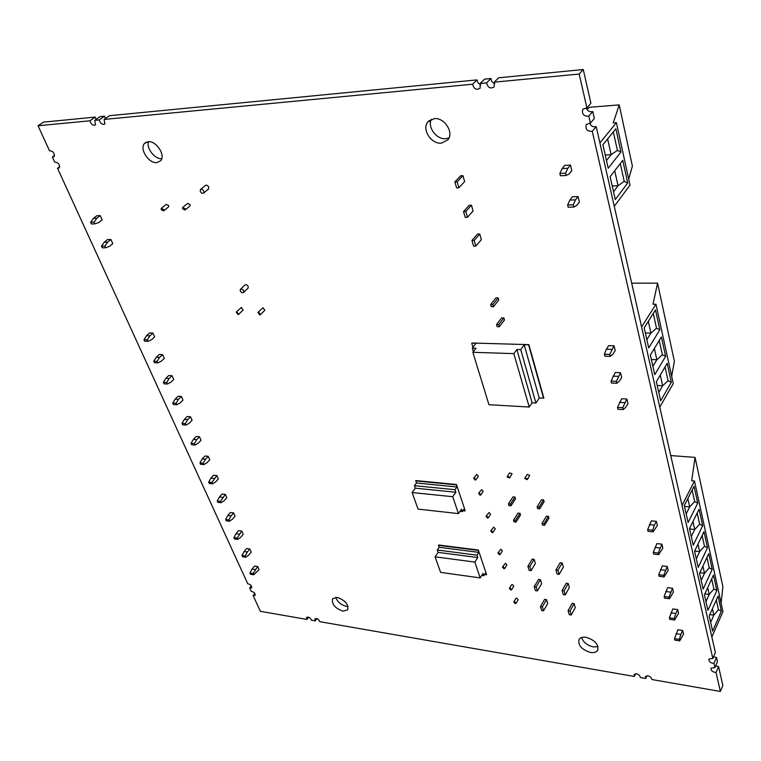 <?xml version="1.0" encoding="UTF-8"?>
<svg xmlns="http://www.w3.org/2000/svg" width="761" height="761" viewBox="0 0 761 761"><rect width="100%" height="100%" fill="white"/><g stroke="black" fill="none" stroke-linecap="round" stroke-linejoin="round"><path stroke-width="1.14" d="M628.681 179.035L632.391 166.126L619.216 104.894L589.842 107.253L586.826 109.289M718.574 666.588L722.855 685.49L720.382 691.464L716.053 672.543L718.574 666.588L715.663 665.885M716.053 672.543C712.439 672.049 710.774 670.574 711.059 668.129L714.921 667.616L713.97 663.449C710.336 662.955 708.672 661.48 708.967 658.997L712.838 658.474L592.277 131.33C587.112 131.51 585.133 129.218 586.331 124.452L590.403 123.13L588.805 116.176C583.601 116.376 581.613 114.055 582.84 109.204L586.912 107.872L579.169 74.036L494.26 82.159L494.222 86.878C490.455 89.085 487.915 87.753 486.583 82.892L480.153 83.501L480.143 88.219C476.434 90.369 473.922 89.037 472.591 84.224L104.124 119.439L104.885 123.995C102.355 125.032 100.471 123.663 99.244 119.905L94.735 120.333L95.506 124.88C93.004 125.888 91.139 124.528 89.912 120.799L38.05 125.755L49.522 150.802C53.07 151.039 54.621 152.971 54.164 156.604L52.347 156.975L54.716 162.16C58.245 162.407 59.796 164.319 59.348 167.905L57.513 168.267L247.744 583.773C250.483 584.296 251.796 585.628 251.682 587.768L249.637 587.911L251.235 591.392C253.965 591.915 255.268 593.238 255.154 595.359L253.109 595.492L260.357 611.321L306.949 619.435L306.55 617.39C308.585 616.657 310.222 617.599 311.458 620.225L315.292 620.89L314.892 618.836C316.947 618.094 318.602 619.045 319.839 621.68L634.313 676.462L634.084 674.484C637.071 673.238 639.211 674.256 640.496 677.547L645.737 678.46L645.518 676.472C648.543 675.207 650.703 676.234 651.977 679.544L720.382 691.464M89.912 120.799L95.23 117.089L43.425 122.141L38.05 125.755M671.659 376.257L674.379 361.285L657.571 283.159L631.678 283.168M659.777 407.135L673.257 383.592L655.963 304.257L652.976 304.229L657.571 283.159M641.599 326.945L655.963 304.257M650.351 355.102L661.395 336.961L665.637 356.357L654.764 374.669L650.351 355.102M644.206 327.839L655.487 309.936L659.835 329.808L648.724 347.891L644.206 327.839M656.353 381.708L667.159 363.339L671.307 382.279L660.662 400.79L656.353 381.708M665.038 366.945L668.072 380.7L662.66 385.722L660.282 375.04M671.307 382.279L668.072 380.7M658.769 392.419L662.66 385.722L657.2 385.475M659.226 340.519L662.365 354.778L656.867 359.725L654.365 348.519M665.637 356.357L662.365 354.778M652.89 366.345L656.867 359.725L651.359 359.544M646.869 339.644L650.921 333.099L648.305 321.342M653.271 313.446L656.524 328.229L650.921 333.099L645.366 332.976M659.835 329.808L656.524 328.229M162.588 354.588L159.23 354.455L156.243 357.27L159.601 357.404L157.118 361.361L157.812 362.892L161.303 361.18L164.281 358.364L162.588 354.588L159.601 357.404M257.694 566.526L259.082 569.608L253.727 574.783L253.166 573.537L257.694 566.526L254.507 566.051L252.034 569.076L255.23 569.57M225.332 494.403L226.816 497.713L224.181 500.69L221.099 502.698L220.49 501.356L225.332 494.403L222.079 494.032L219.434 497L222.697 497.38M216.866 475.539L218.378 478.907L215.705 481.865L212.557 483.844L211.939 482.474L216.866 475.539L213.594 475.197L210.911 478.155L214.183 478.498M233.646 512.924L230.402 512.524L227.805 515.511L231.049 515.92L228.88 519.896L229.48 521.209L232.514 519.164L235.101 516.167L233.646 512.924L231.049 515.92M249.817 548.976L246.612 548.519L244.1 551.544L247.315 552.001L245.213 555.977L245.793 557.242L248.723 555.14L251.225 552.106L249.817 548.976L247.315 552.001M190.488 416.771L187.177 416.524L184.352 419.416L187.663 419.663L185.304 423.63L185.96 425.076L189.27 423.23L192.086 420.329L190.488 416.771L187.663 419.663M172.062 375.715L173.727 379.416L170.806 382.269L167.372 384.029L166.697 382.526L169.142 378.559L172.062 375.715L168.723 375.544L165.793 378.379L169.142 378.559M199.458 436.757L201.028 440.248L198.26 443.168L195.006 445.061L194.359 443.644L196.68 439.668L199.458 436.757L196.157 436.481L193.38 439.382L196.68 439.668M208.238 456.324L204.956 456.02L202.226 458.95L205.518 459.264L203.235 463.24L203.862 464.629L207.059 462.698L209.779 459.758L208.238 456.324L205.518 459.264M241.808 531.111L243.235 534.298L240.695 537.314L237.708 539.387L237.118 538.103L241.808 531.111L238.583 530.683L236.024 533.689L239.249 534.127M181.365 396.443L182.992 400.067L180.129 402.94L176.752 404.747L176.086 403.273L178.493 399.306L181.365 396.443L178.036 396.234L175.163 399.097L178.493 399.306M571.216 614.983L575.278 607.601L574.117 603.654L572.158 603.368L568.077 610.741L570.037 611.035L571.216 614.983L569.257 614.688L568.077 610.741M515.996 522.113L520.505 515.016L519.982 513.304L518.013 513.095L513.494 520.191L514.027 521.894L515.996 522.113L515.463 520.41L513.494 520.191M544.562 525.299L548.966 518.089L548.462 516.358L546.446 516.148L542.022 523.349L542.536 525.08L544.562 525.299L544.048 523.578L542.022 523.349M537.39 590.926L541.623 583.687L540.396 579.701L538.484 579.444L534.222 586.664L536.144 586.94L537.39 590.926L535.468 590.66L534.222 586.664M515.891 598.422L516.719 598.136L518.136 599.811L516.034 603.33M493.489 306.702L498.731 300.053L498.113 297.922L495.915 297.903L490.664 304.533L492.871 304.562L493.489 306.702L491.283 306.673L490.664 304.533M502.46 567.04L505.456 563.254L506.902 564.985L504.705 568.524L503.906 568.781L502.46 567.04L503.259 566.783L504.705 568.524M182.878 207.334L187.596 203.415L190.088 204.595L189.822 206.05M258.055 312.305L263.078 307.71L264.752 310.345M511.506 584.848L512.334 584.553L513.761 586.246L511.639 589.756M247.981 288.248L248.238 286.564C247.192 284.823 246.069 284.31 244.88 285.033L240.495 289.209M161.465 208.238L166.221 204.357L168.676 205.537L168.419 206.982M497.894 552.952L500.919 549.176L502.365 550.935L500.148 554.455L499.349 554.712L497.894 552.952L498.693 552.695L500.148 554.455M478.555 493.328L481.694 489.589L483.178 491.444L480.838 494.907L480.039 495.192L478.555 493.328L479.344 493.042L480.838 494.907M507.292 476.367L509.623 472.876L512.048 473.78L509.651 477.975L507.216 477.061L507.292 476.367L509.718 477.29L509.651 477.975M208.352 189.137L208.742 187.12C207.677 185.304 206.545 184.771 205.327 185.522L200.676 189.384M490.731 530.864L493.794 527.097L495.259 528.885L492.995 532.386L492.196 532.662L490.731 530.864L491.52 530.588L492.995 532.386M524.947 477.975L527.249 474.445L529.713 475.359L527.344 479.582L524.871 478.659L524.947 477.975L527.421 478.897L527.344 479.582M236.376 311.962L241.418 307.434L243.063 310.06M499.321 326.726L504.476 320.01L503.868 317.917L501.689 317.879L496.514 324.586L498.702 324.624L499.321 326.726L497.123 326.678L496.514 324.586M473.637 478.165L476.805 474.436L478.298 476.319L475.92 479.763L475.13 480.058L473.637 478.165L474.426 477.87L475.92 479.763M485.994 516.253L489.085 512.495L490.56 514.312L488.258 517.794L487.468 518.07L485.994 516.253L486.783 515.977L488.258 517.794M578.065 196.585L572.434 196.804L569.837 200.076L567.62 205.004L568.172 207.23L573.813 207.03L576.809 205.365L579.387 202.074L578.065 196.585L575.468 199.858L569.837 200.076M620.538 372.728L621.67 377.437L619.425 381.042L616.819 383.278L611.502 383.04L611.035 381.137L615.24 372.519L620.538 372.728L616.353 381.366L616.819 383.278M661.88 544.172L662.841 548.158L658.645 554.664L653.661 554.075L653.261 552.457L656.905 543.601L661.88 544.172L658.255 553.047L658.645 554.664M614.041 345.808L615.202 350.621L612.909 354.188L610.246 356.338L604.881 356.167L604.396 354.217L606.374 349.204L608.695 345.656L614.041 345.808L609.77 354.388L610.246 356.338M656.382 521.361L651.359 520.838L647.649 529.666L648.049 531.321L653.09 531.872L657.361 525.442L656.382 521.361L654.384 525.166L649.361 524.633M672.515 588.282L673.437 592.096L669.404 598.745L664.505 598.07L664.125 596.529L667.625 587.635L672.515 588.282L669.033 597.195L669.404 598.745M667.254 566.479L668.196 570.37L664.087 576.952L659.14 576.315L658.75 574.736L662.327 565.861L667.254 566.479L663.706 575.373L664.087 576.952M570.465 165.07L571.825 170.711L569.18 173.927L566.117 175.487L560.41 175.772L559.849 173.479L562.122 168.571L564.786 165.375L570.465 165.07L567.811 168.276L565.556 173.194L566.117 175.487M456.448 484.5L415.906 480.581L416.4 483.007L414.431 485.67L415.325 488.182L412.12 492.538L418.046 509.119L458.445 513.589L452.747 496.705L455.868 492.253L455.011 489.694L456.923 486.973L456.448 484.5L465.171 510.602L464.239 508.862L462.365 511.611L461.527 509.109L458.445 513.589M484.567 574.612L486.517 574.507L478.346 550.032L438.65 545L439.116 547.302L437.261 550.013L438.098 552.372L435.073 556.814L440.629 572.377L480.191 577.913L474.845 562.094L477.784 557.547L476.985 555.159L478.783 552.372L478.346 550.032M532.12 402.807L535.906 403.016L539.254 398.117L543.811 398.003L528.876 344.628L472.01 343.021L475.939 343.468L472.305 348.138L475.996 348.253L472.866 352.295L513.846 353.627L529.218 407.03L532.12 402.807L516.881 349.508L513.846 353.627M565.242 594.893L569.38 587.54L568.201 583.516L566.232 583.24L562.065 590.584L564.044 590.859L565.242 594.893L563.273 594.617L562.065 590.584M559.145 574.384L563.359 567.059L562.151 562.95L560.172 562.693L555.93 569.999L557.918 570.255L559.145 574.384L557.157 574.117L555.93 569.999M539.673 508.833L544.134 501.651L543.62 499.901L541.594 499.701L537.114 506.864L537.637 508.624L539.673 508.833L539.149 507.073L537.114 506.864M510.935 505.846L515.511 498.778L514.978 497.038L513 496.847L508.415 503.896L508.957 505.637L510.935 505.846L510.403 504.105L508.415 503.896M531.083 570.636L535.402 563.435L534.146 559.364L532.215 559.116L527.868 566.308L529.808 566.565L531.083 570.636L529.142 570.379L527.868 566.308M100.214 215.61L96.771 215.744L93.422 218.35L96.866 218.226L94.088 222.126L94.868 223.858L98.797 222.497L102.126 219.881L100.214 215.61L96.866 218.226M543.563 610.807L547.73 603.53L546.531 599.63L544.619 599.354L540.434 606.612L542.346 606.898L543.563 610.807L541.661 610.522L540.434 606.612M626.874 399.002L627.977 403.596L625.78 407.24L623.23 409.551L617.961 409.256L617.504 407.392L621.623 398.735L626.874 399.002L622.783 407.687L623.23 409.551M682.693 630.479L677.889 629.756L674.512 638.679L674.874 640.153L679.697 640.905L683.568 634.132L682.693 630.479L680.886 634.398L676.072 633.666M677.661 609.618L672.819 608.924L669.376 617.837L669.747 619.34L674.607 620.053L678.555 613.347L677.661 609.618L675.816 613.509L670.964 612.814M467.482 217.285L473.104 210.968L471.44 205.194L469.176 205.28L463.525 211.568L465.789 211.491L467.482 217.285L465.209 217.361L463.525 211.568M475.853 246.069L481.352 239.648L479.725 234.017L477.489 234.065L471.953 240.466L474.208 240.419L475.853 246.069L473.608 246.117L471.953 240.466M458.893 187.767L464.638 181.575L462.935 175.648L460.662 175.772L454.869 181.936L457.161 181.822L458.893 187.767L456.61 187.872L454.869 181.936M110.935 239.496L107.501 239.582L104.219 242.226L107.653 242.15L104.923 246.06L105.693 247.763L109.536 246.336L112.809 243.672L110.935 239.496L107.653 242.15M152.913 333.042L154.645 336.895L151.62 339.682L148.053 341.347L147.349 339.786L149.879 335.829L152.913 333.042L149.546 332.957L146.502 335.734L149.879 335.829M434.208 118.64C444.395 117.27 454.241 132.652 447.877 139.834L441.39 143.154C431.24 144.381 421.489 129.151 427.872 121.903L434.208 118.64M586.075 637.29C595.083 640.144 598.917 644.51 597.585 650.408C596.243 652.263 593.884 652.948 590.517 652.462C581.547 649.59 577.742 645.214 579.092 639.345C580.415 637.518 582.736 636.833 586.075 637.29M156.842 162.616C148.795 163.682 139.158 148.852 144.485 143.477L148.157 141.689C156.243 140.519 165.936 155.491 160.619 160.809L156.842 162.616M342.964 611.169C334.992 608.286 331.549 604.139 332.624 598.736L337.256 597.423C345.256 600.286 348.728 604.434 347.672 609.856L342.964 611.169M619.216 104.894L613.223 122.901L616.4 122.673L599.896 142.935M627.711 182.944L615.278 199.572L610.113 176.695L622.774 160.324L627.711 182.944L624.21 181.346L618.056 185.741L614.717 170.749M620.947 151.981L608.21 168.257L602.912 144.771L615.868 128.761L620.947 151.981L617.399 150.383L611.131 154.664L607.62 138.949M616.4 122.673L630.013 185.132L614.26 206.298M620.291 163.529L624.21 181.346M613.509 191.753L618.056 185.741L612.215 185.998M606.469 160.552L611.131 154.664L605.223 155.006M613.328 131.891L617.399 150.383M306.949 619.435L308.624 617.181M721.124 603.292L722.864 586.645L695.059 457.39L670.755 455.573M711.858 636.967L722.95 611.663L694.479 481L691.673 480.762L695.059 457.39M704.42 594.826L713.466 575.069L716.843 590.517L707.92 610.341L704.42 594.826M699.559 573.252L708.767 553.599L712.22 569.39L703.135 589.109L699.559 573.252M694.574 551.183L703.973 531.663L707.502 547.796L698.237 567.402L694.574 551.183M689.485 528.619L699.064 509.223L702.669 525.718L693.233 545.209L689.485 528.619M684.282 505.542L694.051 486.289L697.732 503.154L688.115 522.512L684.282 505.542M709.185 615.934L718.061 596.082L721.361 611.197L712.61 631.116L709.185 615.934M694.479 481L682.046 505.428M702.669 525.718L699.635 524.167L694.736 529.523L692.967 521.58M691.283 536.572L694.736 529.523L689.571 528.971M697.181 513.038L699.635 524.167M697.732 503.154L694.669 501.594L689.685 506.902L687.83 498.55M686.175 513.913L689.685 506.902L684.481 506.398M692.13 490.065L694.669 501.594M712.22 569.39L709.242 567.839L704.496 573.28L702.898 566.117M701.176 580.424L704.496 573.28L699.816 572.7M706.959 557.461L709.242 567.839M707.502 547.796L704.486 546.246L699.663 551.639L697.989 544.105M696.286 558.745L699.663 551.639L694.641 551.059M702.127 535.497L704.486 546.246M721.361 611.197L718.441 609.666L713.837 615.173L712.401 608.733M710.641 622.384L713.837 615.173L709.775 614.593M716.31 599.982L718.441 609.666M716.843 590.517L713.894 588.976L709.214 594.455L707.701 587.663M705.951 601.628L709.214 594.455L704.857 593.875M711.687 578.95L713.894 588.976M457.161 181.822L462.935 175.648M465.789 211.491L471.44 205.194M474.208 240.419L479.725 234.017M567.811 168.276L562.122 168.571M565.556 173.194L559.849 173.479M575.468 199.858L573.271 204.795L573.813 207.03M573.271 204.795L567.62 205.004M675.816 613.509L674.236 618.541L674.607 620.053M674.236 618.541L669.376 617.837M680.886 634.398L679.335 639.421L679.697 640.905M679.335 639.421L674.512 638.679M665.342 570.331L660.405 569.713M663.706 575.373L658.75 574.736M624.667 402.645L619.406 402.369M622.783 407.687L617.504 407.392M611.739 349.366L606.374 349.204M609.77 354.388L604.396 354.217M654.384 525.166L652.681 530.217L653.09 531.872M652.681 530.217L647.649 529.666M618.284 376.334L612.966 376.115M616.353 381.366L611.035 381.137M659.93 548.006L654.945 547.425M658.255 553.047L653.261 552.457M670.641 592.163L665.742 591.497M669.033 597.195L664.125 596.529M542.346 606.898L546.531 599.63M529.808 566.565L534.146 559.364M510.403 504.105L514.978 497.038M539.149 507.073L543.62 499.901M557.918 570.255L562.151 562.95M564.044 590.859L568.201 583.516M570.037 611.035L574.117 603.654M515.463 520.41L519.982 513.304M544.048 523.578L548.462 516.358M536.144 586.94L540.396 579.701M515.207 603.625L513.789 601.941L514.588 601.694L516.015 603.378L515.207 603.625M492.871 304.562L498.113 297.922M182.611 208.799L182.669 207.506L185.17 208.695L185.113 209.988L182.611 208.799M259.729 314.949L257.931 312.419L258.616 312.134L260.414 314.664L259.729 314.949M510.812 590.051L509.375 588.348L510.174 588.101L511.611 589.804L510.812 590.051M243.682 290.921C242.626 289.18 241.503 288.666 240.314 289.389L240.238 290.911C241.304 292.652 242.426 293.166 243.606 292.443L243.682 290.921M161.218 209.694L161.265 208.409L163.72 209.589L163.672 210.873L161.218 209.694M200.286 191.411C201.361 193.227 202.502 193.76 203.71 192.999L203.805 191.23C202.74 189.403 201.598 188.871 200.381 189.622L200.286 191.411M238.041 314.588L236.252 312.086L236.909 311.81L238.697 314.322L238.041 314.588M498.702 324.624L503.868 317.917M462.964 510.726L464.933 510.945M459.986 511.344L462.365 511.611M412.12 492.538L452.747 496.705M415.325 488.182L455.868 492.253M414.431 485.67L455.011 489.694M416.4 483.007L456.923 486.973M415.658 480.914L456.21 484.843M438.422 545.333L478.117 550.374M486.298 574.85L485.651 572.9L483.872 575.697L483.092 573.347L480.191 577.913M481.78 575.411L483.872 575.697M435.073 556.814L474.845 562.094M438.098 552.372L477.784 557.547M437.261 550.013L476.985 555.159M439.116 547.302L478.783 552.372M472.866 352.295L488.933 404.719L529.218 407.03M528.876 344.628L524.224 344.838L520.733 349.622L516.881 349.508M543.573 398.355L528.629 344.971M539.254 398.117L524.224 344.838M535.906 403.016L520.733 349.622M472.962 347.301L471.753 343.354M473.38 351.63L472.305 348.138M157.812 362.892L154.445 362.75L153.76 361.218L156.243 357.27M153.76 361.218L157.118 361.361M252.034 569.076L249.969 573.043L250.531 574.289L253.727 574.783M249.969 573.043L253.166 573.537M219.434 497L217.227 500.976L217.836 502.308L221.099 502.698M217.227 500.976L220.49 501.356M210.911 478.155L208.666 482.122L209.285 483.482L212.557 483.844M208.666 482.122L211.939 482.474M227.805 515.511L225.637 519.478L226.236 520.79L229.48 521.209M225.637 519.478L228.88 519.896M148.053 341.347L144.685 341.242L143.972 339.682L146.502 335.734M143.972 339.682L147.349 339.786M94.868 223.858L91.425 223.981L90.635 222.25L93.422 218.35M90.635 222.25L94.088 222.126M185.96 425.076L182.64 424.819L181.984 423.373L184.352 419.416M181.984 423.373L185.304 423.63M167.372 384.029L164.034 383.839L163.349 382.336L165.793 378.379M163.349 382.336L166.697 382.526M193.38 439.382L191.059 443.349L191.705 444.766L195.006 445.061M191.059 443.349L194.359 443.644M202.226 458.95L199.943 462.916L200.581 464.305L203.862 464.629M199.943 462.916L203.235 463.24M236.024 533.689L233.893 537.656L234.483 538.95L237.708 539.387M233.893 537.656L237.118 538.103M105.693 247.763L102.259 247.829L101.489 246.136L104.219 242.226M101.489 246.136L104.923 246.06M176.752 404.747L173.422 404.519L172.757 403.054L175.163 399.097M172.757 403.054L176.086 403.273M244.1 551.544L241.998 555.511L242.578 556.776L245.793 557.242M241.998 555.511L245.213 555.977M96.076 119.401L95.23 117.089M105.408 118.535L104.552 116.186L100.052 116.623L94.735 120.333M480.724 84.89L478.07 82.959L477.052 79.886L109.422 115.71L104.124 119.439M494.84 83.605C492.424 82.73 491.149 81.037 491.007 78.526L484.595 79.154L480.153 83.501M586.912 107.872L590.907 103.249L583.268 69.536L498.655 77.784L494.26 82.159M590.403 123.13L594.351 118.45L592.781 111.515C589.623 112.276 587.435 111.03 586.217 107.767M712.838 658.474L715.388 652.538L596.205 126.621C593.142 127.353 590.974 126.155 589.718 123.025M714.921 667.616L717.461 661.67L716.52 657.504L713.561 656.791M348.062 606.488L346.417 606.384C341.071 604.976 337.504 601.951 335.706 597.318M598.032 646.65L593.409 646.907C587.292 645.442 583.345 642.313 581.556 637.537M449 137.941L445.813 138.711C436.681 139.786 427.216 127.182 431.306 119.315M161.741 158.707C154.835 159.401 146.074 148.157 148.509 141.67M645.737 678.46L647.031 675.72M99.244 119.905L104.552 116.186M52.347 156.975L54.573 155.396M472.591 84.224L477.052 79.886M57.513 168.267L59.748 166.669M486.583 82.892L491.007 78.526M315.292 620.89L316.966 618.617M583.268 69.536L579.169 74.036M634.313 676.462L635.625 673.732M713.97 663.449L716.52 657.504M249.637 587.911L251.349 585.789M592.277 131.33L596.205 126.621M588.805 116.176L592.781 111.515M253.109 595.492L254.802 593.371M513.789 601.941L515.92 598.384M509.375 588.348L511.535 584.8M208.638 188.89L203.71 192.999M597.585 650.408L597.937 649.742M144.485 143.477L146.207 142.174M185.113 209.988L190.031 205.879M427.872 121.903L429.518 120.324M243.606 292.443L248.162 288.077M238.697 314.322L243.187 309.936M260.414 314.664L264.866 310.231M163.672 210.873L168.619 206.811"/></g></svg>
